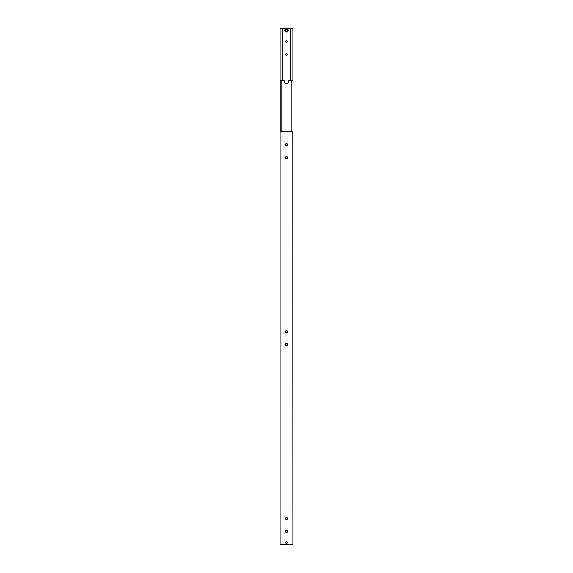 <?xml version="1.0" encoding="UTF-8"?>
<svg xmlns="http://www.w3.org/2000/svg" width="573" height="573" viewBox="0 0 573 573"><rect width="100%" height="100%" fill="white"/><g stroke="black" fill="none" stroke-linecap="round" stroke-linejoin="round"><path stroke-width="0.86" d="M292.789 80.22L288.563 80.22L288.563 81.509A2.063 2.063 0 0 1 286.5 83.572A2.063 2.063 0 0 1 284.437 81.509L284.437 80.22L280.054 80.22L280.054 544.35L292.946 544.35L292.789 131.79M280.211 131.79L280.211 80.22M281.859 131.79L281.859 80.22M291.141 131.79L291.141 80.22M285.669 542.674A0.831 0.831 0 0 1 286.5 541.843A0.831 0.831 0 0 1 287.331 542.674A0.831 0.831 0 0 1 286.5 543.505A0.831 0.831 0 0 1 285.669 542.674M287.36 542.674A0.86 0.86 0 0 1 286.5 543.533A0.86 0.86 0 0 1 285.641 542.674A0.86 0.86 0 0 1 286.5 541.814A0.86 0.86 0 0 1 287.36 542.674M287.596 518.565A1.096 1.096 0 0 1 286.5 519.661A1.096 1.096 0 0 1 285.404 518.565A1.096 1.096 0 0 1 286.5 517.469A1.096 1.096 0 0 1 287.596 518.565M287.596 531.458A1.096 1.096 0 0 1 286.5 532.553A1.096 1.096 0 0 1 285.404 531.458A1.096 1.096 0 0 1 286.5 530.362A1.096 1.096 0 0 1 287.596 531.458M287.596 157.575A1.096 1.096 0 0 1 286.5 158.671A1.096 1.096 0 0 1 285.404 157.575A1.096 1.096 0 0 1 286.5 156.479A1.096 1.096 0 0 1 287.596 157.575M287.596 144.683A1.096 1.096 0 0 1 286.5 145.778A1.096 1.096 0 0 1 285.404 144.683A1.096 1.096 0 0 1 286.5 143.587A1.096 1.096 0 0 1 287.596 144.683M287.596 331.624A1.096 1.096 0 0 1 286.5 332.72A1.096 1.096 0 0 1 285.404 331.624A1.096 1.096 0 0 1 286.5 330.528A1.096 1.096 0 0 1 287.596 331.624M287.596 344.516A1.096 1.096 0 0 1 286.5 345.612A1.096 1.096 0 0 1 285.404 344.516A1.096 1.096 0 0 1 286.5 343.42A1.096 1.096 0 0 1 287.596 344.516M292.946 131.79L280.054 131.79M292.946 80.22L292.946 28.65L286.5 28.65A1.676 1.676 0 0 0 284.824 30.326A1.676 1.676 0 0 0 286.5 32.002A1.676 1.676 0 0 0 288.176 30.326A1.676 1.676 0 0 0 286.5 28.65L280.054 28.65L280.054 80.22M285.641 54.435A0.86 0.86 0 0 1 286.5 53.576A0.86 0.86 0 0 1 287.36 54.435A0.86 0.86 0 0 1 286.5 55.295A0.86 0.86 0 0 1 285.641 54.435M285.641 41.543A0.86 0.86 0 0 1 286.5 40.683A0.86 0.86 0 0 1 287.36 41.543A0.86 0.86 0 0 1 286.5 42.402A0.86 0.86 0 0 1 285.641 41.543M282.632 80.22L282.632 28.65M290.368 28.65L290.368 80.22M285.726 29.882L286.5 29.431L287.274 29.882L287.274 30.77L286.5 31.221L285.726 30.77L285.726 29.882M286.5 31.794A1.468 1.468 0 0 0 287.968 30.326A1.468 1.468 0 0 0 286.5 28.858A1.468 1.468 0 0 0 285.032 30.326A1.468 1.468 0 0 0 286.5 31.794M286.5 28.65A1.676 1.676 0 0 0 284.824 30.326A1.676 1.676 0 0 0 286.5 32.002"/></g></svg>
